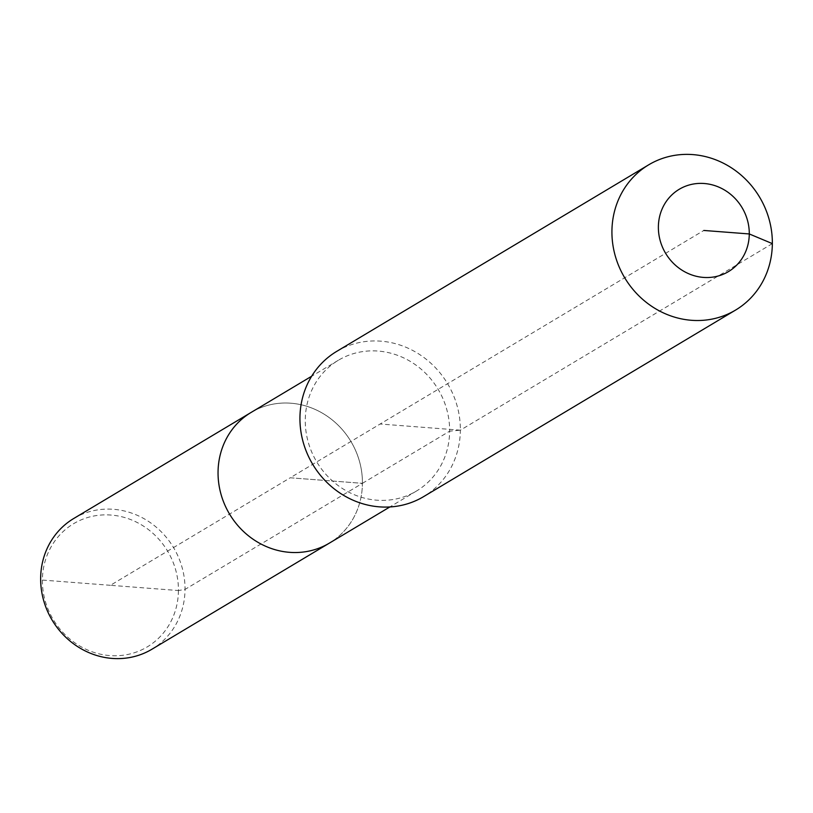 <?xml version="1.0" encoding="UTF-8"?>
<svg xmlns="http://www.w3.org/2000/svg" width="813" height="813" viewBox="0 0 813 813"><rect width="100%" height="100%" fill="white"/><g stroke="black" fill="none" stroke-linecap="round" stroke-linejoin="round"><path stroke-width="0.61" stroke-dasharray="4.07 3.05" d="M73.749 518.491A76.168 70.721 -120.9 0 1 147.692 520.879A76.168 70.721 -120.9 0 1 185.029 589.415A76.168 70.721 -120.9 0 1 151.929 649.231M178.433 590.543A71.768 66.636 -120.9 0 1 109.796 655.573A71.768 66.636 -120.9 0 1 42.388 580.076A71.768 66.636 -120.9 0 1 111.025 515.056A71.768 66.636 -120.9 0 1 178.433 590.543L185.029 589.415L362.425 483.329A76.168 70.721 -120.9 0 1 329.326 543.145A76.168 70.721 -120.9 0 0 362.425 483.329L290.231 477.78L110.416 585.309L178.433 590.543M336.714 351.379A84.633 78.576 -120.9 0 1 418.868 354.031A84.633 78.576 -120.9 0 1 460.361 430.179L449.64 431.175A76.168 70.721 -120.9 0 1 416.541 490.991A76.168 70.721 -120.9 0 1 342.598 488.613A76.168 70.721 -120.9 0 1 305.261 420.067A76.168 70.721 -120.9 0 1 338.36 360.261A76.168 70.721 -120.9 0 1 412.303 362.639A76.168 70.721 -120.9 0 1 449.64 431.175L362.425 483.329A76.168 70.721 -120.9 0 0 325.088 414.793A76.168 70.721 -120.9 0 0 251.146 412.415A76.168 70.721 -120.9 0 1 325.088 414.793A76.168 70.721 -120.9 0 1 362.425 483.329L290.231 477.78L703.824 230.455M772.35 243.615L460.361 430.179A84.633 78.576 -120.9 0 1 423.583 496.641M110.416 585.309L42.388 580.076M460.361 430.179L380.149 424.01M416.541 490.991L389.844 506.956M338.36 360.261L311.664 376.226"/><path stroke-width="1.22" d="M389.844 506.956L151.929 649.231A76.168 70.721 -120.9 0 1 77.987 646.843A76.168 70.721 -120.9 0 1 40.65 578.307A76.168 70.721 -120.9 0 1 73.749 518.491L251.146 412.415A76.168 70.721 -120.9 0 0 218.047 472.221A76.168 70.721 -120.9 0 1 251.146 412.415L311.664 376.226M329.326 543.145A76.168 70.721 -120.9 0 1 255.384 540.757A76.168 70.721 -120.9 0 1 218.047 472.221A76.168 70.721 -120.9 0 0 255.384 540.757A76.168 70.721 -120.9 0 0 329.326 543.145M735.572 310.078L423.583 496.641A84.633 78.576 -120.9 0 1 341.419 493.989A84.633 78.576 -120.9 0 1 299.936 417.841A84.633 78.576 -120.9 0 1 336.714 351.379L648.703 164.815A84.633 78.576 -120.9 0 1 730.867 167.468A84.633 78.576 -120.9 0 1 772.35 243.615A84.633 78.576 -120.9 0 1 735.572 310.078A84.633 78.576 -120.9 0 1 653.418 307.426A84.633 78.576 -120.9 0 1 611.925 231.278A84.633 78.576 -120.9 0 1 648.703 164.815M703.824 230.455L749.281 233.951A47.957 44.522 -120.9 0 1 703.418 277.406A47.957 44.522 -120.9 0 1 658.378 226.959A47.957 44.522 -120.9 0 1 704.241 183.504A47.957 44.522 -120.9 0 1 749.281 233.951L772.35 243.615"/></g></svg>
